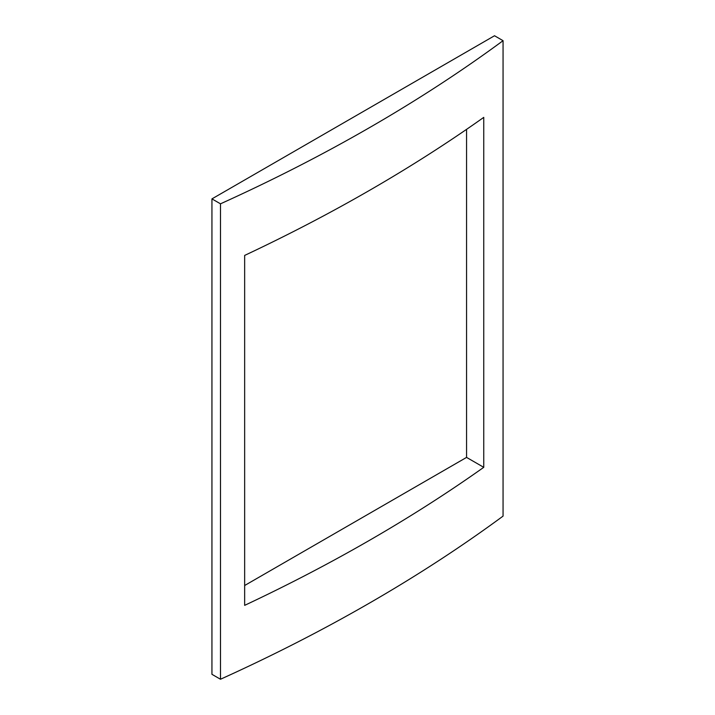 <?xml version="1.0" encoding="UTF-8"?>
<svg xmlns="http://www.w3.org/2000/svg" width="715" height="715" viewBox="0 0 715 715"><rect width="100%" height="100%" fill="white"/><g stroke="black" fill="none" stroke-linecap="round" stroke-linejoin="round"><path stroke-width="1.07" d="M244.655 585.514L466.564 457.403L483.751 467.324L483.751 117.376A1659.89 958.332 180 0 1 244.655 255.416L244.655 605.355A1659.89 958.332 0 0 0 483.751 467.324M466.564 457.403L466.564 129.361M503.056 40.684A1659.89 958.332 180 0 1 220.488 203.82L211.944 198.886L211.944 674.317L220.488 679.25A1659.89 958.332 0 0 0 503.056 516.114L503.056 40.684L494.512 35.75L211.944 198.886M220.488 679.25L220.488 203.82"/></g></svg>
